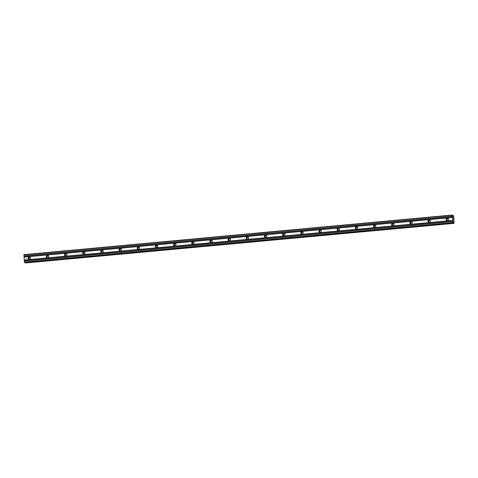 <?xml version="1.0" encoding="UTF-8"?>
<svg xmlns="http://www.w3.org/2000/svg" width="478" height="478" viewBox="0 0 478 478"><rect width="100%" height="100%" fill="white"/><g stroke="black" fill="none" stroke-linecap="round" stroke-linejoin="round"><path stroke-width="0.72" d="M447.456 220.657A1.243 1.207 113.6 0 1 446.171 219.229A1.243 1.207 113.6 0 1 447.868 218.285A1.243 1.207 113.6 0 1 447.456 220.657M447.277 220.657A1.243 1.207 113.6 0 1 448.215 218.518M429.286 222.336A1.243 1.207 113.6 0 1 428.001 220.914A1.243 1.207 113.6 0 1 429.692 219.97A1.243 1.207 113.6 0 1 429.286 222.336M429.101 222.336A1.243 1.207 113.6 0 1 430.039 220.197M411.11 224.015A1.243 1.207 113.6 0 1 409.825 222.593A1.243 1.207 113.6 0 1 411.516 221.649A1.243 1.207 113.6 0 1 411.11 224.015M410.931 224.021A1.243 1.207 113.6 0 1 411.863 221.882M392.934 225.7A1.243 1.207 113.6 0 1 391.649 224.278A1.243 1.207 113.6 0 1 393.34 223.334A1.243 1.207 113.6 0 1 392.934 225.7M392.755 225.7A1.243 1.207 113.6 0 1 393.687 223.561M374.758 227.379A1.243 1.207 113.6 0 1 373.473 225.957A1.243 1.207 113.6 0 1 375.17 225.013A1.243 1.207 113.6 0 1 374.758 227.379M374.579 227.379A1.243 1.207 113.6 0 1 375.517 225.24M356.588 229.058A1.243 1.207 113.6 0 1 355.303 227.636A1.243 1.207 113.6 0 1 356.994 226.691A1.243 1.207 113.6 0 1 356.588 229.058M356.403 229.064A1.243 1.207 113.6 0 1 357.341 226.925M338.412 230.743A1.243 1.207 113.6 0 1 337.127 229.321A1.243 1.207 113.6 0 1 338.818 228.376A1.243 1.207 113.6 0 1 338.412 230.743M338.233 230.743A1.243 1.207 113.6 0 1 339.165 228.604M320.236 232.422A1.243 1.207 113.6 0 1 318.951 230.999A1.243 1.207 113.6 0 1 320.642 230.055A1.243 1.207 113.6 0 1 320.236 232.422M320.057 232.428A1.243 1.207 113.6 0 1 320.989 230.288M302.06 234.101A1.243 1.207 113.6 0 1 300.776 232.678A1.243 1.207 113.6 0 1 302.472 231.734A1.243 1.207 113.6 0 1 302.06 234.101M301.881 234.106A1.243 1.207 113.6 0 1 302.819 231.967M283.89 235.785A1.243 1.207 113.6 0 1 282.606 234.363A1.243 1.207 113.6 0 1 284.296 233.419A1.243 1.207 113.6 0 1 283.89 235.785M283.705 235.785A1.243 1.207 113.6 0 1 284.643 233.646M265.714 237.464A1.243 1.207 113.6 0 1 264.43 236.042A1.243 1.207 113.6 0 1 266.121 235.098A1.243 1.207 113.6 0 1 265.714 237.464M265.535 237.47A1.243 1.207 113.6 0 1 266.467 235.331M247.538 239.149A1.243 1.207 113.6 0 1 246.254 237.721A1.243 1.207 113.6 0 1 247.945 236.777A1.243 1.207 113.6 0 1 247.538 239.149M247.359 239.149A1.243 1.207 113.6 0 1 248.291 237.01M229.362 240.828A1.243 1.207 113.6 0 1 228.078 239.406A1.243 1.207 113.6 0 1 229.775 238.462A1.243 1.207 113.6 0 1 229.362 240.828M229.183 240.828A1.243 1.207 113.6 0 1 230.121 238.689M211.192 242.507A1.243 1.207 113.6 0 1 209.908 241.085A1.243 1.207 113.6 0 1 211.599 240.141A1.243 1.207 113.6 0 1 211.192 242.507M211.007 242.513A1.243 1.207 113.6 0 1 211.945 240.374M193.016 244.192A1.243 1.207 113.6 0 1 191.732 242.77A1.243 1.207 113.6 0 1 193.423 241.82A1.243 1.207 113.6 0 1 193.016 244.192M192.837 244.192A1.243 1.207 113.6 0 1 193.769 242.053M174.84 245.871A1.243 1.207 113.6 0 1 173.556 244.449A1.243 1.207 113.6 0 1 175.247 243.505A1.243 1.207 113.6 0 1 174.84 245.871M174.661 245.871A1.243 1.207 113.6 0 1 175.593 243.732M156.665 247.55A1.243 1.207 113.6 0 1 155.38 246.128A1.243 1.207 113.6 0 1 157.077 245.184A1.243 1.207 113.6 0 1 156.665 247.55M156.485 247.556A1.243 1.207 113.6 0 1 157.423 245.417M138.495 249.235A1.243 1.207 113.6 0 1 137.21 247.813A1.243 1.207 113.6 0 1 138.901 246.869A1.243 1.207 113.6 0 1 138.495 249.235M138.309 249.235A1.243 1.207 113.6 0 1 139.247 247.096M120.319 250.914A1.243 1.207 113.6 0 1 119.034 249.492A1.243 1.207 113.6 0 1 120.725 248.548A1.243 1.207 113.6 0 1 120.319 250.914M120.139 250.92A1.243 1.207 113.6 0 1 121.071 248.781M102.143 252.593A1.243 1.207 113.6 0 1 100.858 251.171A1.243 1.207 113.6 0 1 102.549 250.227A1.243 1.207 113.6 0 1 102.143 252.593M101.963 252.599A1.243 1.207 113.6 0 1 102.895 250.46M83.967 254.278A1.243 1.207 113.6 0 1 82.682 252.856A1.243 1.207 113.6 0 1 84.379 251.912A1.243 1.207 113.6 0 1 83.967 254.278M83.787 254.278A1.243 1.207 113.6 0 1 84.726 252.139M65.797 255.957A1.243 1.207 113.6 0 1 64.512 254.535A1.243 1.207 113.6 0 1 66.203 253.591A1.243 1.207 113.6 0 1 65.797 255.957M65.611 255.963A1.243 1.207 113.6 0 1 66.55 253.824M47.621 257.636A1.243 1.207 113.6 0 1 46.336 256.214A1.243 1.207 113.6 0 1 48.027 255.27A1.243 1.207 113.6 0 1 47.621 257.636M47.442 257.642A1.243 1.207 113.6 0 1 48.374 255.503M29.445 259.321A1.243 1.207 113.6 0 1 28.16 257.899A1.243 1.207 113.6 0 1 29.851 256.955A1.243 1.207 113.6 0 1 29.445 259.321M29.266 259.321A1.243 1.207 113.6 0 1 30.198 257.182M28.919 258.688A1.775 1.727 113.6 0 1 29.499 257.361M47.089 257.009A1.775 1.727 113.6 0 1 47.675 255.676M65.265 255.324A1.775 1.727 113.6 0 1 65.845 253.997M83.441 253.645A1.775 1.727 113.6 0 1 84.02 252.318M101.617 251.966A1.775 1.727 113.6 0 1 102.196 250.633M119.787 250.281A1.775 1.727 113.6 0 1 120.372 248.954M137.963 248.602A1.775 1.727 113.6 0 1 138.542 247.275M156.139 246.923A1.775 1.727 113.6 0 1 156.718 245.59M174.315 245.238A1.775 1.727 113.6 0 1 174.894 243.911M192.485 243.559A1.775 1.727 113.6 0 1 193.07 242.226M210.661 241.88A1.775 1.727 113.6 0 1 211.24 240.548M228.837 240.195A1.775 1.727 113.6 0 1 229.416 238.869M247.012 238.516A1.775 1.727 113.6 0 1 247.592 237.184M265.182 236.837A1.775 1.727 113.6 0 1 265.768 235.505M283.358 235.152A1.775 1.727 113.6 0 1 283.938 233.826M301.534 233.473A1.775 1.727 113.6 0 1 302.114 232.141M319.71 231.788A1.775 1.727 113.6 0 1 320.29 230.462M337.88 230.109A1.775 1.727 113.6 0 1 338.466 228.783M356.056 228.43A1.775 1.727 113.6 0 1 356.636 227.098M374.232 226.745A1.775 1.727 113.6 0 1 374.812 225.419M392.408 225.066A1.775 1.727 113.6 0 1 392.988 223.74M410.578 223.387A1.775 1.727 113.6 0 1 411.164 222.055M428.754 221.702A1.775 1.727 113.6 0 1 429.334 220.376M446.93 220.023A1.775 1.727 113.6 0 1 447.51 218.691M452.331 215.01L23.936 254.637L24.432 262.261L24.719 262.643L453.114 223.017L452.331 215.01L453.078 216.701L453.341 215.453L453.736 217.006L454.1 222.067L453.909 223.363L453.299 221.732L453.114 223.017M25.328 262.583L25.507 262.99L453.909 223.363M453.353 219.073L453.06 218.297M453.21 218.715L453.168 218.344M453.108 218.966L453.036 218.201M24.061 257.122L452.457 217.496M24.27 260.02L452.666 220.394M24.085 256.961L452.481 217.335M24.02 256.083L452.421 216.456M23.972 255.891L452.367 216.265M23.9 254.882L452.296 215.255M452.762 215.966L453.18 215.925M452.636 215.47L453.252 215.417M25.424 262.948L453.819 223.322M453.15 222.76L453.664 222.712M24.503 262.547L452.899 222.921M24.432 262.261L452.827 222.634M24.354 261.251L452.756 221.625M24.378 261.09L452.78 221.463M24.318 260.211L452.714 220.585"/></g></svg>
